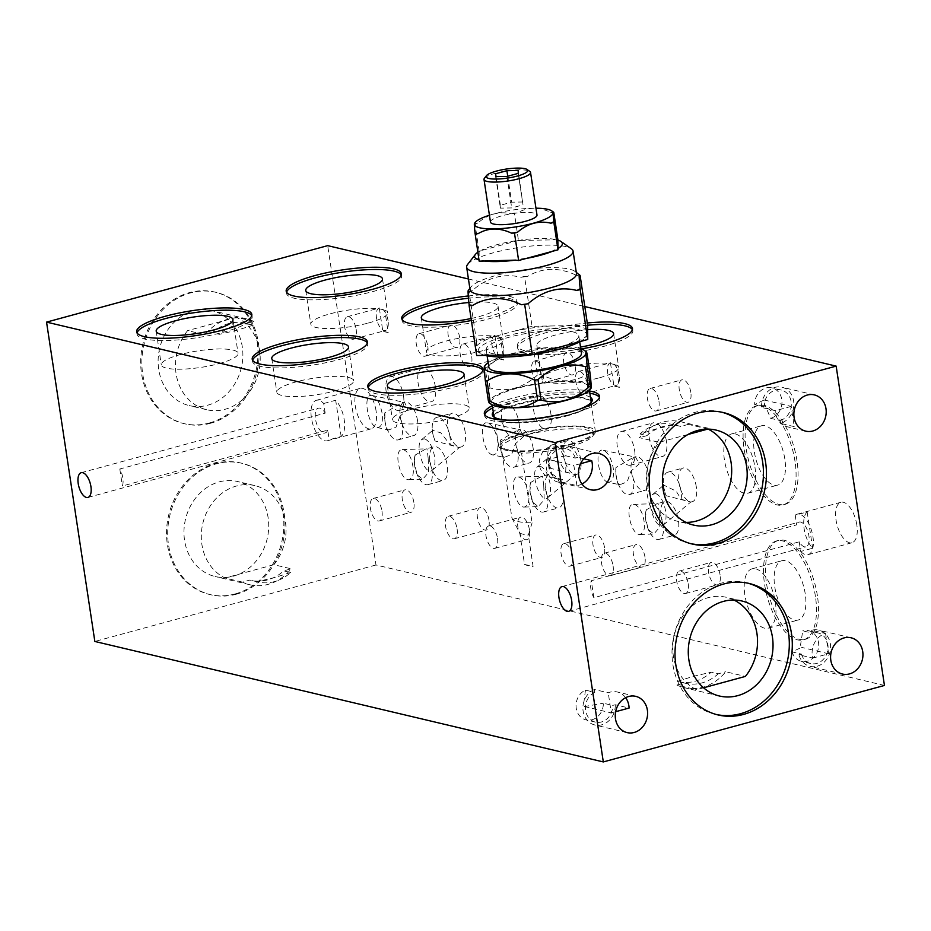 <?xml version="1.0" encoding="UTF-8"?>
<svg xmlns="http://www.w3.org/2000/svg" width="931" height="931" viewBox="0 0 931 931"><rect width="100%" height="100%" fill="white"/><g stroke="black" fill="none" stroke-linecap="round" stroke-linejoin="round"><path stroke-width="0.7" stroke-dasharray="4.66 3.49" d="M494.047 417.1A49.157 10.625 -8.6 0 0 494.605 418.17A49.157 10.625 -8.6 0 0 500.541 420.987A49.157 10.625 -8.6 0 0 566.991 415.319A49.157 10.625 -8.6 0 0 591.01 403.589A49.157 10.625 -8.6 0 0 591.232 402.401M591.208 402.192A49.157 10.625 -8.6 0 0 541.016 399.038A49.157 10.625 -8.6 0 0 494.012 416.89M498.248 405.858A49.157 10.625 171.4 0 1 491.719 401.761A49.157 10.625 171.4 0 1 526.934 386.016A49.157 10.625 171.4 0 1 582.387 382.967A49.157 10.625 171.4 0 1 588.916 387.063A49.157 10.625 171.4 0 1 553.712 402.809A49.157 10.625 171.4 0 1 498.248 405.858M572.577 331.785A46.818 10.113 171.4 0 1 578.791 335.684A46.818 10.113 171.4 0 1 534.01 352.686A46.818 10.113 171.4 0 1 486.203 349.684A46.818 10.113 171.4 0 1 519.742 334.695A46.818 10.113 171.4 0 1 572.577 331.785M485.272 355.386A54.836 11.847 171.4 0 1 480.012 353.28A54.836 11.847 171.4 0 1 511.841 334.59A54.836 11.847 171.4 0 1 579.431 329.923A54.836 11.847 171.4 0 1 585.762 337.278A54.836 11.847 171.4 0 1 580.118 341.572M587.647 325.35L532.055 326.292L524.502 276.367L527.796 276.309C542.761 267.337 559.089 267.057 576.801 275.483L579.838 275.425M532.055 326.292L476.567 341.386L476.672 355.526M476.637 350.812A57.175 12.359 -8.6 0 0 477.44 351.476A57.175 12.359 -8.6 0 0 495.211 355.211M495.071 336.347A57.175 12.359 -8.6 0 0 476.602 346.099M513.726 354.897A57.175 12.359 -8.6 0 0 550.768 349.556M550.593 325.978A57.175 12.359 -8.6 0 0 513.54 331.331M569.248 344.528A57.175 12.359 -8.6 0 0 587.694 334.799A57.175 12.359 -8.6 0 0 587.717 334.776M587.682 330.063A57.175 12.359 -8.6 0 0 569.097 325.664M476.567 341.386L469.015 291.461L472.296 290.565C487.192 277.461 503.496 273.027 521.209 277.263L524.502 276.367M468.2 290.553L469.015 291.461M576.801 275.483A62.994 13.616 171.4 0 1 580.094 276.263M521.209 277.263A62.994 13.616 171.4 0 1 527.796 276.309M469.015 292.299A62.994 13.616 171.4 0 1 472.296 290.565M488.856 367.233A46.818 10.113 171.4 0 1 522.396 352.232A46.818 10.113 171.4 0 1 575.23 349.323A46.818 10.113 171.4 0 1 581.444 353.221M488.17 362.729A51.345 11.091 171.4 0 1 531.717 349.532A51.345 11.091 171.4 0 1 579.094 348.275A51.345 11.091 171.4 0 1 580.769 348.729M491.172 404.322A51.345 11.091 171.4 0 1 520.976 386.83A51.345 11.091 171.4 0 1 584.272 382.455A51.345 11.091 171.4 0 1 590.196 389.356M590.161 374.134L588.45 373.727C574.031 382.839 558.181 383.118 540.899 374.53L537.466 375.03L534.382 354.606L537.804 354.106C552.223 344.982 568.073 344.714 585.355 353.303L587.077 353.71M540.899 374.53L537.804 354.106M537.466 375.03C523.082 388.157 507.267 392.463 490.009 387.936L488.298 388.832L485.214 368.408L486.925 367.512C501.309 354.385 517.124 350.079 534.382 354.606M490.009 387.936L486.925 367.512M484.364 366.465L485.214 368.408M488.298 388.832C489.671 401.703 489.706 405.73 488.391 400.935M588.45 373.727L585.355 353.303M522.966 201.992L511.654 202.178L500.378 205.251L500.401 208.125L511.701 207.927L522.989 204.867L518.206 170.501M518.218 173.375L522.989 204.867M506.941 176.448L511.701 207.927M495.641 176.634L500.401 208.125M496.048 176.634L500.378 205.251M507.732 176.227L511.654 202.178M557.925 239.779L518.474 240.442L514.331 213.013L517.31 212.955C527.644 206.95 538.805 206.752 550.78 212.384L553.514 212.338M518.474 240.442L479.104 251.149L474.961 223.719L477.94 222.905C488.251 214.037 499.388 211.011 511.34 213.816L514.331 213.013M474.438 223.417L474.961 224.476L474.961 223.719M479.104 251.149L479.186 261.192M550.78 212.384A44.362 9.589 171.4 0 1 553.782 213.094M511.34 213.816A44.362 9.589 171.4 0 1 517.31 212.955M474.961 224.476A44.362 9.589 171.4 0 1 477.94 222.905M489.427 215.236A39.696 8.577 171.4 0 1 535.953 208.195M490.462 222.067A23.531 5.086 171.4 0 1 507.314 214.526A23.531 5.086 171.4 0 1 533.859 213.071A23.531 5.086 171.4 0 1 536.989 215.026M520.72 259.947A44.828 9.682 171.4 0 1 516.53 260.552M481.28 261.157A44.828 9.682 171.4 0 1 479.174 260.657M479.116 251.684A44.828 9.682 171.4 0 1 481.199 250.59M516.379 241.013A44.828 9.682 171.4 0 1 520.58 240.407M555.819 239.814A44.828 9.682 171.4 0 1 557.925 240.314M557.995 249.275A44.828 9.682 171.4 0 1 555.9 250.381M554.864 239.372A44.362 9.589 -8.6 0 0 521.395 239.942M515.425 240.803A44.362 9.589 -8.6 0 0 482.025 249.892M479.046 251.463A44.362 9.589 -8.6 0 0 477.824 252.243M467.595 264.462A53.812 11.626 171.4 0 1 510.991 248.845A53.812 11.626 171.4 0 1 565.92 246.634A53.812 11.626 171.4 0 1 571.366 248.763M470.062 289.692A53.812 11.626 171.4 0 1 470.993 286.946A53.812 11.626 171.4 0 1 514.401 271.34A53.812 11.626 171.4 0 1 569.318 269.117A53.812 11.626 171.4 0 1 574.764 271.258A53.812 11.626 171.4 0 1 576.475 273.598M484.423 178.275A23.531 5.086 171.4 0 1 503.403 171.444A23.531 5.086 171.4 0 1 527.423 170.478A23.531 5.086 171.4 0 1 529.797 171.409M817.127 666.235A18.632 16.036 103.3 0 0 830.568 647.918A18.632 16.036 103.3 0 0 818.71 630.112A18.632 16.036 103.3 0 0 811.692 630.252L825.553 633.534A18.632 16.036 103.3 0 0 812.786 658.077L798.926 654.796A18.632 16.036 103.3 0 0 810.11 666.375A18.632 16.036 103.3 0 0 817.127 666.235M780.399 423.349L779.969 420.544L770.612 418.322L763.804 402.076L764.142 399.981L754.669 404.52L764.025 406.731L761.511 407.417L775.383 410.699A18.632 16.036 103.3 0 0 787.242 426.782A18.632 16.036 103.3 0 0 794.259 426.642L780.399 423.349A18.632 16.036 103.3 0 0 793.84 405.032A18.632 16.036 103.3 0 0 781.97 387.226A18.632 16.036 103.3 0 0 761.511 407.417M770.612 418.322A15.722 13.523 103.3 0 0 781.947 402.867A15.722 13.523 103.3 0 0 771.939 387.843A15.722 13.523 103.3 0 0 754.669 404.52M779.969 420.544A15.722 13.523 103.3 0 0 791.315 405.09A15.722 13.523 103.3 0 0 781.307 390.066A15.722 13.523 103.3 0 0 764.025 406.731M286.597 292.241A58.234 12.58 -8.6 0 0 286.539 293.393A58.234 12.58 -8.6 0 0 373.005 291.531A58.234 12.58 -8.6 0 0 401.703 275.983A58.234 12.58 -8.6 0 0 401.296 274.889M368.478 322.987A38.811 8.391 -8.6 0 0 387.599 312.618A38.811 8.391 -8.6 0 0 384.794 310.104L388.192 332.6A38.811 8.391 -8.6 0 0 382.839 331.331L379.441 308.836A38.811 8.391 -8.6 0 0 336.103 312.339A38.811 8.391 -8.6 0 0 310.838 324.221A38.811 8.391 -8.6 0 0 368.478 322.987M583.795 458.797L577.825 457.377A18.632 16.036 103.3 0 0 566.642 445.798A18.632 16.036 103.3 0 0 546.741 460.24A18.632 16.036 103.3 0 0 558.041 482.072A18.632 16.036 103.3 0 0 563.046 482.328L576.917 485.61A18.632 16.036 103.3 0 0 578.931 485.214A18.632 16.036 103.3 0 0 581.991 484.015M547.94 459.227L550.57 468.328L575.218 474.635L565.582 471.889L560.637 463.801L548.243 457.738L547.94 459.227L547.8 456.283A17.468 8.065 -105.2 0 0 550.57 468.328M565.582 471.889A17.468 8.065 -105.2 0 0 565.466 463.719A17.468 8.065 -105.2 0 0 552.211 444.809A17.468 8.065 -105.2 0 0 547.8 456.283M580.758 459.553A17.468 8.065 -105.2 0 0 567.503 440.642A17.468 8.065 -105.2 0 0 564.302 459.623A17.468 8.065 -105.2 0 0 576.673 474.368A17.468 8.065 -105.2 0 0 580.758 459.553M449.906 436.336A17.468 8.065 -105.2 0 0 436.651 417.425A17.468 8.065 -105.2 0 0 432.24 428.9A17.468 8.065 -105.2 0 0 435.01 440.945L459.123 447.532L450.022 444.506A17.468 8.065 -105.2 0 0 449.906 436.336M465.197 432.182A17.468 8.065 -105.2 0 0 451.942 413.271A17.468 8.065 -105.2 0 0 448.742 432.24A17.468 8.065 -105.2 0 0 461.113 446.985A17.468 8.065 -105.2 0 0 465.197 432.182M435.01 440.945L432.578 433.462L432.682 430.343L440.817 432.845L450.022 444.506M290.681 572.507L275.099 577.429L256.84 581.712A44.257 38.078 103.3 0 0 257.771 581.945A44.257 38.078 103.3 0 0 290.681 572.507L283.711 570.854A44.257 38.078 103.3 0 1 250.811 580.292A44.257 38.078 103.3 0 1 249.869 580.06L242.363 582.096A48.819 42 103.3 0 0 249.752 584.726A48.819 42 103.3 0 0 268.14 584.354A48.819 42 103.3 0 0 291.217 568.818L283.711 570.854M236.206 594.234A67.556 58.118 103.3 0 0 284.921 527.819A67.556 58.118 103.3 0 0 241.92 463.277A67.556 58.118 103.3 0 0 169.791 515.611A67.556 58.118 103.3 0 0 210.767 594.746A67.556 58.118 103.3 0 0 236.206 594.234M235.054 593.955A67.556 58.118 103.3 0 0 283.769 527.551A67.556 58.118 103.3 0 0 240.757 462.998A67.556 58.118 103.3 0 0 168.639 515.343A67.556 58.118 103.3 0 0 209.615 594.478A67.556 58.118 103.3 0 0 235.054 593.955M663.5 486.599L666.13 495.711L690.779 502.018L681.143 499.272L676.197 491.184L663.803 485.109L663.5 486.599L663.361 483.666A17.468 8.065 -105.2 0 0 666.13 495.711M681.143 499.272A17.468 8.065 -105.2 0 0 681.027 491.103A17.468 8.065 -105.2 0 0 667.771 472.192A17.468 8.065 -105.2 0 0 663.361 483.666M696.318 486.936A17.468 8.065 -105.2 0 0 683.063 468.025A17.468 8.065 -105.2 0 0 679.874 487.006A17.468 8.065 -105.2 0 0 692.233 501.739A17.468 8.065 -105.2 0 0 696.318 486.936M500.413 440.165L500.191 445.006A17.468 8.065 -105.2 0 0 504.148 459.588A17.468 8.065 -105.2 0 0 513.772 467.246A17.468 8.065 -105.2 0 0 517.857 452.443A17.468 8.065 -105.2 0 0 515.413 443.715L523.629 436.569L520.126 429.808L517.904 429.901L500.413 440.165A17.468 8.065 -105.2 0 0 500.191 445.006M492.662 454.898C483.166 453.618 477.917 420.032 487.658 422.86L487.739 422.883C492.441 424.932 495.746 430.855 497.666 440.666C498.679 450.173 497.014 454.922 492.662 454.898L504.195 457.365L511.585 454.503L515.413 443.715M504.195 457.365L502.1 455.678L500.25 446.333M533.149 448.276A17.468 8.065 -105.2 0 0 519.894 429.366A17.468 8.065 -105.2 0 0 516.693 448.346A17.468 8.065 -105.2 0 0 529.064 463.079A17.468 8.065 -105.2 0 0 533.149 448.276M402.297 425.06A17.468 8.065 -105.2 0 0 399.853 416.343L408.081 409.163L404.566 402.425L402.343 402.529L384.852 412.782A17.468 8.065 -105.2 0 0 384.631 417.623A17.468 8.065 -105.2 0 0 388.588 432.205A17.468 8.065 -105.2 0 0 398.212 439.863A17.468 8.065 -105.2 0 0 402.297 425.06M417.588 420.893A17.468 8.065 -105.2 0 0 404.333 401.983A17.468 8.065 -105.2 0 0 401.133 420.963A17.468 8.065 -105.2 0 0 413.504 435.708A17.468 8.065 -105.2 0 0 417.588 420.893M399.853 416.343L396.071 427.073L388.646 429.982L386.54 428.307L384.969 422.185L384.852 412.782M253.267 325.128L246.296 323.476A44.257 38.078 103.3 0 0 245.365 323.243A44.257 38.078 103.3 0 0 212.466 332.681L219.425 334.334L237.684 330.051L253.267 325.128A44.257 38.078 103.3 0 0 252.336 324.896A44.257 38.078 103.3 0 0 219.425 334.334M246.296 323.476L253.814 321.439A48.819 42 103.3 0 0 246.412 318.809A48.819 42 103.3 0 0 204.948 334.718L212.466 332.681M253.814 321.439L236.474 317.331A48.819 42 -76.7 0 1 259.784 365.86A48.819 42 -76.7 0 1 224.953 409.326A48.819 42 -76.7 0 1 206.577 409.698A48.819 42 -76.7 0 1 187.62 330.621L204.948 334.718M207.625 405.218A48.819 42 103.3 0 0 242.828 357.236A48.819 42 103.3 0 0 211.744 310.593A48.819 42 103.3 0 0 159.632 348.415A48.819 42 103.3 0 0 189.237 405.59A48.819 42 103.3 0 0 207.625 405.218M210.359 423.314A67.556 58.118 103.3 0 0 259.074 356.899A67.556 58.118 103.3 0 0 216.073 292.357A67.556 58.118 103.3 0 0 143.944 344.691A67.556 58.118 103.3 0 0 184.92 423.826A67.556 58.118 103.3 0 0 210.359 423.314M209.196 423.035A67.556 58.118 103.3 0 0 257.922 356.631A67.556 58.118 103.3 0 0 214.91 292.09A67.556 58.118 103.3 0 0 142.792 344.423A67.556 58.118 103.3 0 0 183.768 423.558A67.556 58.118 103.3 0 0 209.196 423.035M492.313 405.66A58.234 12.58 171.4 0 1 589.509 390.962M484.737 414.784A58.234 12.58 -8.6 0 0 484.679 415.936A58.234 12.58 -8.6 0 0 571.145 414.074A58.234 12.58 -8.6 0 0 599.843 398.526A58.234 12.58 -8.6 0 0 599.436 397.432M589.847 393.208A58.234 12.58 -8.6 0 0 492.65 407.906M506.906 420.125A50.53 10.916 -8.6 0 0 567.328 413.166A50.53 10.916 -8.6 0 0 579.838 409.093M590.475 397.374A50.53 10.916 -8.6 0 0 540.62 396.431A50.53 10.916 -8.6 0 0 493.279 412.072M795.016 461.462A51.252 23.659 -105.2 0 0 756.147 405.986A51.252 23.659 -105.2 0 0 746.755 461.66A51.252 23.659 -105.2 0 0 783.041 504.893A51.252 23.659 -105.2 0 0 795.016 461.462M797.006 460.926A51.252 23.659 -105.2 0 0 758.137 405.45A51.252 23.659 -105.2 0 0 748.757 461.113A51.252 23.659 -105.2 0 0 785.042 504.358A51.252 23.659 -105.2 0 0 797.006 460.926M615.973 467.548L615.752 472.378A17.468 8.065 -105.2 0 0 619.709 486.96A17.468 8.065 -105.2 0 0 629.333 494.629A17.468 8.065 -105.2 0 0 633.417 479.814A17.468 8.065 -105.2 0 0 630.974 471.098L639.19 463.952L635.687 457.191L633.464 457.284L615.973 467.548A17.468 8.065 -105.2 0 0 615.752 472.378M608.222 482.281C598.726 481.001 593.478 447.415 603.218 450.243L603.3 450.255C608.001 452.303 611.306 458.238 613.226 468.037C614.239 477.556 612.575 482.305 608.222 482.281L619.755 484.748L627.157 481.874L630.974 471.098M619.755 484.748L617.66 483.061L615.81 473.716M648.709 475.66A17.468 8.065 -105.2 0 0 635.454 456.749A17.468 8.065 -105.2 0 0 632.254 475.718A17.468 8.065 -105.2 0 0 644.624 490.462A17.468 8.065 -105.2 0 0 648.709 475.66M721.874 412.224A67.556 58.118 103.3 0 0 720.373 411.851A67.556 58.118 103.3 0 0 648.255 464.185A67.556 58.118 103.3 0 0 689.231 543.32A67.556 58.118 103.3 0 0 690.732 543.657M708.107 429.11A48.819 42 103.3 0 0 707.967 429.04L688.323 424.385A48.819 42 103.3 0 0 680.922 421.766A48.819 42 103.3 0 0 639.457 437.675L659.101 442.33A48.819 42 103.3 0 0 678.059 521.418A48.819 42 103.3 0 0 686.007 522.384M815.428 596.399A51.252 23.659 -105.2 0 0 776.547 540.923A51.252 23.659 -105.2 0 0 767.167 596.585A51.252 23.659 -105.2 0 0 803.453 639.83A51.252 23.659 -105.2 0 0 815.428 596.399M817.418 595.863A51.252 23.659 -105.2 0 0 778.537 540.387A51.252 23.659 -105.2 0 0 769.157 596.049A51.252 23.659 -105.2 0 0 805.443 639.283A51.252 23.659 -105.2 0 0 817.418 595.863M747.721 583.143A67.556 58.118 103.3 0 0 746.231 582.759A67.556 58.118 103.3 0 0 674.102 635.105A67.556 58.118 103.3 0 0 715.078 714.24A67.556 58.118 103.3 0 0 716.579 714.566M733.954 600.03A48.819 42 103.3 0 0 726.424 597.33A48.819 42 103.3 0 0 675.534 630.764A48.819 42 103.3 0 0 696.516 689.708L676.872 685.053A48.819 42 103.3 0 0 684.262 687.672A48.819 42 103.3 0 0 702.649 687.299A48.819 42 103.3 0 0 725.726 671.763L745.382 676.418M799.229 541.83L800.695 551.478L812.647 548.219A20.971 9.682 74.8 0 1 804.128 528.715A20.971 9.682 74.8 0 1 807.165 511.957L795.202 515.215L796.668 524.851L591.29 580.711A12.813 5.912 -105.2 0 0 593.862 597.69L799.229 541.83A12.813 5.912 -105.2 0 0 805.932 546.8A12.813 5.912 -105.2 0 0 808.923 535.942A12.813 5.912 -105.2 0 0 799.205 522.07A12.813 5.912 -105.2 0 0 796.668 524.851M800.695 551.478A20.971 9.682 -105.2 0 0 808.073 554.667A20.971 9.682 -105.2 0 0 812.972 536.896A20.971 9.682 -105.2 0 0 797.064 514.203A20.971 9.682 -105.2 0 0 795.202 515.215M856.834 524.968A20.971 9.682 -105.2 0 0 840.937 502.275A20.971 9.682 -105.2 0 0 837.097 525.049A20.971 9.682 -105.2 0 0 851.935 542.738A20.971 9.682 -105.2 0 0 856.834 524.968M368.187 387.668A58.234 12.58 -8.6 0 0 368.117 388.832A58.234 12.58 -8.6 0 0 454.596 386.97A58.234 12.58 -8.6 0 0 483.282 371.411A58.234 12.58 -8.6 0 0 482.875 370.329M646.289 509.839A17.468 8.065 -105.2 0 0 645.474 517.159A17.468 8.065 -105.2 0 0 649.442 531.741A17.468 8.065 -105.2 0 0 659.055 539.398A17.468 8.065 -105.2 0 0 663.14 524.584A17.468 8.065 -105.2 0 0 659.288 512.923L659.765 527.179L653.806 534.022L648.325 529.634L645.509 518.055L646.289 509.839L656.786 503.799L665.176 501.518A17.468 8.065 -105.2 0 0 661.976 520.499A17.468 8.065 -105.2 0 0 674.347 535.232A17.468 8.065 -105.2 0 0 678.431 520.429A17.468 8.065 -105.2 0 0 665.176 501.518M659.288 512.923L658.136 503.59L656.786 503.799M137.055 332.914A58.234 12.58 -8.6 0 0 136.997 334.066A58.234 12.58 -8.6 0 0 223.463 332.204A58.234 12.58 -8.6 0 0 252.161 316.656A58.234 12.58 -8.6 0 0 251.754 315.562M415.168 455.073A17.468 8.065 -105.2 0 0 414.353 462.393A17.468 8.065 -105.2 0 0 418.31 476.975A17.468 8.065 -105.2 0 0 427.934 484.632A17.468 8.065 -105.2 0 0 432.019 469.829A17.468 8.065 -105.2 0 0 428.167 458.157L428.644 472.413L422.686 479.256L417.204 474.88L414.388 463.301L415.168 455.073L425.665 449.045L434.055 446.752A17.468 8.065 -105.2 0 0 430.855 465.733A17.468 8.065 -105.2 0 0 443.226 480.477A17.468 8.065 -105.2 0 0 447.311 465.675A17.468 8.065 -105.2 0 0 434.055 446.752M428.167 458.157L427.015 448.835L425.665 449.045M252.627 360.285A58.234 12.58 -8.6 0 0 252.557 361.449A58.234 12.58 -8.6 0 0 339.024 359.587A58.234 12.58 -8.6 0 0 367.722 344.028A58.234 12.58 -8.6 0 0 367.314 342.945M530.728 482.456A17.468 8.065 -105.2 0 0 529.914 489.776A17.468 8.065 -105.2 0 0 533.87 504.358A17.468 8.065 -105.2 0 0 543.495 512.015A17.468 8.065 -105.2 0 0 547.579 497.212A17.468 8.065 -105.2 0 0 543.727 485.54L544.204 499.796L538.246 506.639L532.765 502.263L529.948 490.684L530.728 482.456L541.225 476.428L549.616 474.135A17.468 8.065 -105.2 0 0 546.416 493.116A17.468 8.065 -105.2 0 0 558.786 507.861A17.468 8.065 -105.2 0 0 562.871 493.046A17.468 8.065 -105.2 0 0 549.616 474.135M543.727 485.54L542.575 476.207L541.225 476.428M325.175 413.143L323.72 403.495A20.971 9.682 -105.2 0 0 316.331 400.307A20.971 9.682 -105.2 0 0 312.49 423.07A20.971 9.682 -105.2 0 0 327.34 440.77A20.971 9.682 -105.2 0 0 329.202 439.758L327.747 430.122L122.368 485.982A12.813 5.912 -105.2 0 0 122.822 477.894A12.813 5.912 -105.2 0 0 119.808 469.003L325.175 413.143A12.813 5.912 -105.2 0 0 318.472 408.174A12.813 5.912 -105.2 0 0 316.121 422.092A12.813 5.912 -105.2 0 0 325.198 432.903A12.813 5.912 -105.2 0 0 327.747 430.122M323.72 403.495L335.684 400.249A20.971 9.682 74.8 0 1 344.202 419.741A20.971 9.682 74.8 0 1 341.165 436.511L329.202 439.758M376.101 411.071A20.971 9.682 -105.2 0 0 360.192 388.378A20.971 9.682 -105.2 0 0 356.364 411.141A20.971 9.682 -105.2 0 0 371.201 428.83A20.971 9.682 -105.2 0 0 376.101 411.071M581.34 348.916A58.234 12.58 171.4 0 1 517.322 345.913A58.234 12.58 171.4 0 1 587.286 322.987M587.624 325.245A58.234 12.58 -8.6 0 0 517.659 348.159A58.234 12.58 -8.6 0 0 604.126 346.297A58.234 12.58 -8.6 0 0 632.824 330.738A58.234 12.58 -8.6 0 0 632.417 329.655M587.67 329.632A38.811 8.391 -8.6 0 0 536.861 345.25A38.811 8.391 -8.6 0 0 580.513 347.088M599.599 377.742A38.811 8.391 -8.6 0 0 618.719 367.373A38.811 8.391 -8.6 0 0 615.915 364.871L619.324 387.354A38.811 8.391 -8.6 0 0 613.96 386.086L610.561 363.602A38.811 8.391 -8.6 0 0 567.223 367.105A38.811 8.391 -8.6 0 0 541.958 378.987A38.811 8.391 -8.6 0 0 599.599 377.742M468.281 295.965A58.234 12.58 171.4 0 1 516.926 301.109A58.234 12.58 171.4 0 1 488.228 316.668A58.234 12.58 171.4 0 1 471.377 320.52M402.157 319.612A58.234 12.58 -8.6 0 0 402.099 320.776A58.234 12.58 -8.6 0 0 488.566 318.914A58.234 12.58 -8.6 0 0 517.264 303.355A58.234 12.58 -8.6 0 0 468.479 298.234M471.074 318.518A38.811 8.391 -8.6 0 0 478.93 316.633A38.811 8.391 -8.6 0 0 498.062 306.264A38.811 8.391 -8.6 0 0 468.887 302.505M484.039 350.359A38.811 8.391 -8.6 0 0 503.159 340.001A38.811 8.391 -8.6 0 0 500.354 337.488L503.752 359.971A38.811 8.391 -8.6 0 0 498.399 358.703L495.001 336.219A38.811 8.391 -8.6 0 0 451.663 339.722A38.811 8.391 -8.6 0 0 426.398 351.604A38.811 8.391 -8.6 0 0 484.039 350.359M625.644 697.68A18.632 16.036 103.3 0 0 617.241 691.966A18.632 16.036 103.3 0 0 608.246 692.792L594.374 689.51L594.804 692.338L585.448 690.127A15.722 13.523 103.3 0 0 576.056 706.035A15.722 13.523 103.3 0 0 586.088 719.896A15.722 13.523 103.3 0 0 603.358 703.219L612.726 705.442L615.24 704.755L629.1 708.037M585.448 690.127L583.784 703.184L584.493 706.548L603.358 703.219M594.804 692.338A15.722 13.523 103.3 0 0 585.424 708.247A15.722 13.523 103.3 0 0 595.444 722.119A15.722 13.523 103.3 0 0 612.726 705.442M457.086 528.889A11.649 5.377 74.8 0 1 454.363 538.758A11.649 5.377 74.8 0 1 446.112 528.924A11.649 5.377 74.8 0 1 448.253 516.274A11.649 5.377 74.8 0 1 457.086 528.889M488.984 520.208A11.649 5.377 -105.2 0 0 480.152 507.604A11.649 5.377 -105.2 0 0 478.022 520.254A11.649 5.377 -105.2 0 0 486.261 530.076A11.649 5.377 -105.2 0 0 488.984 520.208M688.207 583.644A11.649 5.377 74.8 0 1 685.484 593.524A11.649 5.377 74.8 0 1 677.233 583.69A11.649 5.377 74.8 0 1 679.374 571.04A11.649 5.377 74.8 0 1 688.207 583.644M720.105 574.974A11.649 5.377 -105.2 0 0 711.272 562.359A11.649 5.377 -105.2 0 0 709.143 575.009A11.649 5.377 -105.2 0 0 717.382 584.843A11.649 5.377 -105.2 0 0 720.105 574.974M613.087 565.85A11.649 5.377 74.8 0 1 610.375 575.719A11.649 5.377 74.8 0 1 602.124 565.897A11.649 5.377 74.8 0 1 604.254 553.247A11.649 5.377 74.8 0 1 613.087 565.85M644.997 557.169A11.649 5.377 -105.2 0 0 636.152 544.565A11.649 5.377 -105.2 0 0 634.023 557.215A11.649 5.377 -105.2 0 0 642.274 567.049A11.649 5.377 -105.2 0 0 644.997 557.169M427.806 346.32A11.649 5.377 74.8 0 1 425.083 356.189A11.649 5.377 74.8 0 1 416.832 346.355A11.649 5.377 74.8 0 1 418.962 333.705A11.649 5.377 74.8 0 1 427.806 346.32M459.705 337.639A11.649 5.377 -105.2 0 0 450.872 325.035A11.649 5.377 -105.2 0 0 448.73 337.685A11.649 5.377 -105.2 0 0 456.981 347.507A11.649 5.377 -105.2 0 0 459.705 337.639M658.927 401.075A11.649 5.377 74.8 0 1 656.204 410.943A11.649 5.377 74.8 0 1 647.953 401.121A11.649 5.377 74.8 0 1 650.094 388.471A11.649 5.377 74.8 0 1 658.927 401.075M690.825 392.405A11.649 5.377 -105.2 0 0 681.992 379.79A11.649 5.377 -105.2 0 0 679.863 392.44A11.649 5.377 -105.2 0 0 688.102 402.273A11.649 5.377 -105.2 0 0 690.825 392.405M543.367 373.692A11.649 5.377 74.8 0 1 540.643 383.572A11.649 5.377 74.8 0 1 532.392 373.738A11.649 5.377 74.8 0 1 534.522 361.088A11.649 5.377 74.8 0 1 543.367 373.692M575.265 365.022A11.649 5.377 -105.2 0 0 566.432 352.407A11.649 5.377 -105.2 0 0 564.291 365.057A11.649 5.377 -105.2 0 0 572.542 374.89A11.649 5.377 -105.2 0 0 575.265 365.022M403.507 395.64A17.468 8.065 74.8 0 1 399.422 410.443A17.468 8.065 74.8 0 1 387.052 395.698A17.468 8.065 74.8 0 1 390.252 376.718A17.468 8.065 74.8 0 1 403.507 395.64M435.405 386.959A17.468 8.065 -105.2 0 0 422.15 368.048A17.468 8.065 -105.2 0 0 418.95 387.017A17.468 8.065 -105.2 0 0 431.321 401.761A17.468 8.065 -105.2 0 0 435.405 386.959M540.189 466.198C544.891 468.246 548.208 474.17 550.128 483.98C551.001 490.672 550.256 495.187 547.894 497.538C540.608 504.59 529.541 472.448 537.338 466.873L540.189 466.198M424.629 438.827C429.331 440.863 432.647 446.799 434.568 456.597C435.44 463.289 434.696 467.804 432.333 470.155C425.048 477.207 413.981 445.065 421.778 439.49L424.629 438.827M655.75 493.581C660.451 495.629 663.768 501.553 665.688 511.363C666.561 518.043 665.816 522.559 663.454 524.909C656.169 531.973 645.102 499.819 652.899 494.256L655.75 493.581M372.179 395.5C376.88 397.549 380.185 403.472 382.106 413.283C383.118 422.79 381.454 427.538 377.102 427.515C367.605 426.235 362.357 392.649 372.097 395.477L372.179 395.5M754.936 467.187A30.746 14.198 74.8 0 1 747.756 493.255A30.746 14.198 74.8 0 1 725.982 467.304A30.746 14.198 74.8 0 1 731.615 433.904A30.746 14.198 74.8 0 1 754.936 467.187M784.845 459.053A30.746 14.198 -105.2 0 0 761.523 425.77A30.746 14.198 -105.2 0 0 755.891 459.169A30.746 14.198 -105.2 0 0 777.664 485.121A30.746 14.198 -105.2 0 0 784.845 459.053M775.348 602.124A30.746 14.198 74.8 0 1 768.156 628.181A30.746 14.198 74.8 0 1 746.394 602.241A30.746 14.198 74.8 0 1 752.027 568.841A30.746 14.198 74.8 0 1 775.348 602.124M805.257 593.99A30.746 14.198 -105.2 0 0 781.924 560.706A30.746 14.198 -105.2 0 0 776.303 594.106A30.746 14.198 -105.2 0 0 798.065 620.046A30.746 14.198 -105.2 0 0 805.257 593.99M450.057 418.415A38.811 8.391 -8.6 0 0 469.177 408.046A38.811 8.391 -8.6 0 0 429.552 405.567A38.811 8.391 -8.6 0 0 392.428 419.66A38.811 8.391 -8.6 0 0 450.057 418.415M634.442 504.462C637.304 505.324 639.853 508.326 642.076 513.458C645.87 525.224 645.16 532.218 639.946 534.452C630.927 535.465 624.131 503.915 633.464 504.358L634.442 504.462M218.936 363.66A38.811 8.391 -8.6 0 0 238.057 353.291A38.811 8.391 -8.6 0 0 198.419 350.801A38.811 8.391 -8.6 0 0 161.296 364.894A38.811 8.391 -8.6 0 0 218.936 363.66M403.321 449.696C406.184 450.569 408.721 453.56 410.955 458.692C414.749 470.458 414.039 477.463 408.825 479.698C399.806 480.71 393.01 449.149 402.343 449.592L403.321 449.696M334.497 391.032A38.811 8.391 -8.6 0 0 353.617 380.674A38.811 8.391 -8.6 0 0 313.991 378.184A38.811 8.391 -8.6 0 0 276.868 392.277A38.811 8.391 -8.6 0 0 334.497 391.032M518.881 477.079C521.744 477.94 524.293 480.943 526.515 486.075C530.309 497.841 529.599 504.835 524.386 507.069C515.367 508.082 508.57 476.532 517.904 476.975L518.881 477.079M634.628 450.395A17.468 8.065 74.8 0 1 630.543 465.197A17.468 8.065 74.8 0 1 618.172 450.464A17.468 8.065 74.8 0 1 621.373 431.484A17.468 8.065 74.8 0 1 634.628 450.395M666.526 441.713A17.468 8.065 -105.2 0 0 653.271 422.802A17.468 8.065 -105.2 0 0 650.082 441.783A17.468 8.065 -105.2 0 0 662.453 456.527A17.468 8.065 -105.2 0 0 666.526 441.713M519.067 423.011A17.468 8.065 74.8 0 1 514.983 437.826A17.468 8.065 74.8 0 1 502.612 423.081A17.468 8.065 74.8 0 1 505.812 404.101A17.468 8.065 74.8 0 1 519.067 423.011M550.966 414.342A17.468 8.065 -105.2 0 0 537.711 395.431A17.468 8.065 -105.2 0 0 534.51 414.4A17.468 8.065 -105.2 0 0 546.881 429.144A17.468 8.065 -105.2 0 0 550.966 414.342M587.275 384.096A11.649 5.377 74.8 0 1 584.552 393.976A11.649 5.377 74.8 0 1 576.312 384.142A11.649 5.377 74.8 0 1 578.442 371.492A11.649 5.377 74.8 0 1 587.275 384.096M619.173 375.426A11.649 5.377 -105.2 0 0 610.34 362.811A11.649 5.377 -105.2 0 0 608.211 375.472A11.649 5.377 -105.2 0 0 616.462 385.294A11.649 5.377 -105.2 0 0 619.173 375.426M356.154 329.341A11.649 5.377 74.8 0 1 353.431 339.21A11.649 5.377 74.8 0 1 345.18 329.388A11.649 5.377 74.8 0 1 347.321 316.726A11.649 5.377 74.8 0 1 356.154 329.341M388.052 320.66A11.649 5.377 -105.2 0 0 379.22 308.056A11.649 5.377 -105.2 0 0 377.09 320.706A11.649 5.377 -105.2 0 0 385.329 330.528A11.649 5.377 -105.2 0 0 388.052 320.66M471.714 356.724A11.649 5.377 74.8 0 1 468.991 366.593A11.649 5.377 74.8 0 1 460.752 356.759A11.649 5.377 74.8 0 1 462.882 344.109A11.649 5.377 74.8 0 1 471.714 356.724M503.613 348.043A11.649 5.377 -105.2 0 0 494.78 335.439A11.649 5.377 -105.2 0 0 492.65 348.089A11.649 5.377 -105.2 0 0 500.89 357.911A11.649 5.377 -105.2 0 0 503.613 348.043M572.646 556.273A11.649 5.377 74.8 0 1 569.923 566.141A11.649 5.377 74.8 0 1 561.672 556.307A11.649 5.377 74.8 0 1 563.814 543.657A11.649 5.377 74.8 0 1 572.646 556.273M604.545 547.591A11.649 5.377 -105.2 0 0 595.712 534.988A11.649 5.377 -105.2 0 0 593.582 547.637A11.649 5.377 -105.2 0 0 601.822 557.46A11.649 5.377 -105.2 0 0 604.545 547.591M381.966 511.096A11.649 5.377 74.8 0 1 379.243 520.964A11.649 5.377 74.8 0 1 371.004 511.131A11.649 5.377 74.8 0 1 373.133 498.481A11.649 5.377 74.8 0 1 381.966 511.096M413.876 502.414A11.649 5.377 -105.2 0 0 405.032 489.799A11.649 5.377 -105.2 0 0 402.902 502.461A11.649 5.377 -105.2 0 0 411.153 512.283A11.649 5.377 -105.2 0 0 413.876 502.414M497.526 538.467A11.649 5.377 74.8 0 1 494.803 548.336A11.649 5.377 74.8 0 1 486.564 538.514A11.649 5.377 74.8 0 1 488.694 525.864A11.649 5.377 74.8 0 1 497.526 538.467M529.436 529.797A11.649 5.377 -105.2 0 0 520.592 517.182A11.649 5.377 -105.2 0 0 518.462 529.832A11.649 5.377 -105.2 0 0 526.713 539.666A11.649 5.377 -105.2 0 0 529.436 529.797M798.926 654.796L801.44 654.109L792.072 651.898L801.544 647.359L800.544 644.962L802.755 630.846L812.111 633.068L811.692 630.252M792.072 651.898A15.722 13.523 103.3 0 0 801.416 661.324A15.722 13.523 103.3 0 0 818.209 649.14A15.722 13.523 103.3 0 0 808.667 630.729A15.722 13.523 103.3 0 0 802.755 630.846M801.44 654.109A15.722 13.523 103.3 0 0 810.785 663.547A15.722 13.523 103.3 0 0 827.578 651.363A15.722 13.523 103.3 0 0 818.035 632.94A15.722 13.523 103.3 0 0 812.111 633.068M577.825 457.377L575.311 458.064L565.943 455.841A15.722 13.523 103.3 0 0 556.598 446.415A15.722 13.523 103.3 0 0 539.817 458.599A15.722 13.523 103.3 0 0 549.348 477.009A15.722 13.523 103.3 0 0 553.247 477.266L562.615 479.488L563.046 482.328M575.311 458.064A15.722 13.523 103.3 0 0 565.967 448.626A15.722 13.523 103.3 0 0 549.174 460.81A15.722 13.523 103.3 0 0 558.716 479.232A15.722 13.523 103.3 0 0 562.615 479.488M565.943 455.841L547.079 459.158L547.381 462.416L553.247 477.266M242.363 582.096L225.034 578A48.819 42 -76.7 0 1 204.04 519.044A48.819 42 -76.7 0 1 254.931 485.621A48.819 42 -76.7 0 1 273.889 564.71L291.217 568.818M233.472 576.138A48.819 42 103.3 0 0 268.675 528.145A48.819 42 103.3 0 0 237.591 481.513A48.819 42 103.3 0 0 185.478 519.335A48.819 42 103.3 0 0 215.084 576.51A48.819 42 103.3 0 0 233.472 576.138M256.84 581.712L249.869 580.06M688.323 424.385L680.805 426.433L673.835 424.78L655.587 429.063L640.004 433.986L646.975 435.627L639.457 437.675M673.835 424.78A44.257 38.078 103.3 0 0 672.904 424.536A44.257 38.078 103.3 0 0 640.004 433.986M680.805 426.433A44.257 38.078 103.3 0 0 679.874 426.189A44.257 38.078 103.3 0 0 646.975 435.627M676.872 685.053L684.39 683.005L677.419 681.364A44.257 38.078 103.3 0 0 678.35 681.597A44.257 38.078 103.3 0 0 711.249 672.159L718.22 673.811L725.726 671.763M677.419 681.364L693.001 676.441L711.249 672.159M684.39 683.005A44.257 38.078 103.3 0 0 685.321 683.249A44.257 38.078 103.3 0 0 718.22 673.811M594.374 689.51A18.632 16.036 103.3 0 0 582.887 708.305A18.632 16.036 103.3 0 0 594.781 724.946A18.632 16.036 103.3 0 0 601.798 724.807A18.632 16.036 103.3 0 0 615.24 704.755M503.752 359.971L498.399 358.703M619.324 387.354L613.96 386.086M388.192 332.6L382.839 331.331M884.45 685.46L375.984 564.989L327.689 245.644M468.444 278.997L584.808 306.567M375.984 564.989L94.846 641.459M236.474 317.331L187.62 330.621M273.889 564.71L225.034 578M119.808 469.003L122.368 485.982M576.917 485.61L573.868 465.512L547.079 459.158M593.862 597.69L591.29 580.711M584.493 706.548L611.283 712.89L608.246 692.792M825.553 633.534L828.613 653.783L812.786 658.077M580.572 463.685L573.868 465.512M764.142 399.981L791.199 406.405L794.259 426.642M791.199 406.405L775.383 410.699M688.044 434.463L659.101 442.33M703.557 687.788L696.516 689.708M807.165 511.957L812.647 548.219M828.613 653.783L801.544 647.359M610.561 363.602L615.915 364.871M379.441 308.836L384.794 310.104M495.001 336.219L500.354 337.488M341.165 436.511L335.684 400.249M615.635 711.703L611.283 712.89M566.967 415.901A48.924 10.567 -8.6 0 0 591.069 402.844A48.924 10.567 -8.6 0 0 541.12 399.702A48.924 10.567 -8.6 0 0 494.326 417.472A48.924 10.567 -8.6 0 0 500.831 421.545A48.924 10.567 -8.6 0 0 566.967 415.901M571.285 444.459A48.924 10.567 -8.6 0 0 595.386 431.402A48.924 10.567 -8.6 0 0 545.438 428.26A48.924 10.567 -8.6 0 0 498.655 446.03A48.924 10.567 -8.6 0 0 571.285 444.459M570.133 444.192A46.585 10.066 -8.6 0 0 593.082 431.751A46.585 10.066 -8.6 0 0 545.519 428.76A46.585 10.066 -8.6 0 0 500.948 445.681A46.585 10.066 -8.6 0 0 570.133 444.192M570.47 446.438A46.585 10.066 -8.6 0 0 593.431 433.997A46.585 10.066 -8.6 0 0 545.857 431.006A46.585 10.066 -8.6 0 0 501.297 447.927A46.585 10.066 -8.6 0 0 501.39 448.335L511.934 518.055A46.585 10.066 -8.6 0 0 512.003 518.23A46.585 10.066 -8.6 0 0 532.09 522.826L521.546 453.118A46.585 10.066 -8.6 0 0 570.47 446.438M521.546 453.118L501.39 448.335M511.934 518.055L519.801 533.056L524.537 564.407L533.091 566.432L528.354 535.081L532.09 522.826M519.801 533.056A42.803 9.252 -8.6 0 0 528.354 535.081M524.537 564.407A42.803 9.252 -8.6 0 0 533.091 566.432M491.719 401.761L492.196 404.938M588.916 387.063L589.404 390.229M486.203 349.684L487.122 355.793M578.791 335.684L579.71 341.782M470.993 286.946L469.864 288.412M574.764 271.258L576.277 272.317M585.762 337.278L587.694 334.799M480.012 353.28L477.44 351.476M851.062 637.782L818.71 630.112M842.474 674.044L810.11 666.375M781.307 390.066L771.939 387.843M286.189 291.147L286.539 293.393M401.354 273.726L401.703 275.983M305.74 290.495L310.838 324.221M382.49 278.881L387.599 312.618M598.994 453.467L566.642 445.798M590.405 489.729L558.041 482.072M574.683 474.903L576.673 474.368M552.211 444.809L567.503 440.642M459.123 447.52L461.113 446.985M436.651 417.425L451.942 413.271M432.38 431.844L432.24 428.9M241.92 463.277L240.757 462.998M210.767 594.746L209.615 594.478M690.243 502.286L692.233 501.739M667.771 472.192L683.063 468.025M502.1 455.678L504.148 459.588M513.772 467.246L529.064 463.079M517.904 429.913L519.894 429.366M398.212 439.863L413.504 435.708M402.343 402.529L404.333 401.983M386.54 428.307L388.588 432.205M384.689 418.95L384.631 417.623M252.336 324.896L245.365 323.243M246.412 318.809L211.744 310.593M206.577 409.698L189.237 405.59M216.073 292.357L214.91 292.09M184.92 423.826L183.768 423.558M484.329 413.69L484.679 415.936M599.506 396.269L599.843 398.526M591.01 403.589L592.023 401.121M494.605 418.17L492.906 416.11M783.041 504.893L785.042 504.358M756.147 405.986L758.137 405.45M617.66 483.061L619.709 486.96M629.333 494.629L644.624 490.462M633.464 457.284L635.454 456.749M723.387 412.561L720.373 411.851M692.233 544.03L689.231 543.32M716.055 430.087L680.922 421.766M693.548 525.084L678.059 521.418M803.453 639.83L805.443 639.283M776.547 540.923L778.537 540.387M749.234 583.481L746.231 582.759M718.08 714.95L715.078 714.24M741.902 600.995L726.424 597.33M719.395 696.004L684.262 687.672M808.073 554.667L851.935 542.738M797.064 514.203L840.937 502.275M367.78 386.586L368.117 388.832M482.945 369.165L483.282 371.411M648.337 529.634L649.442 531.741M645.509 518.055L645.474 517.159M659.055 539.398L674.347 535.232M136.659 331.82L136.997 334.066M251.824 314.399L252.161 316.656M417.216 474.868L418.31 476.975M414.388 463.301L414.353 462.393M427.934 484.632L443.226 480.477M252.22 359.203L252.557 361.449M367.384 341.782L367.722 344.028M532.776 502.251L533.87 504.358M529.948 490.684L529.914 489.776M543.495 512.015L558.786 507.861M327.34 440.77L371.201 428.83M316.331 400.307L360.192 388.378M517.322 345.913L517.659 348.159M632.486 328.492L632.824 330.738M536.861 345.25L541.958 378.987M613.622 333.647L618.719 367.373M401.75 318.53L402.099 320.776M516.926 301.109L517.264 303.355M421.301 317.867L426.398 351.604M498.062 306.264L503.159 340.001M595.444 722.119L586.088 719.896M454.363 538.758L486.261 530.076M448.253 516.274L480.152 507.604M685.484 593.524L717.382 584.843M679.374 571.04L711.272 562.359M610.375 575.719L642.274 567.049M604.254 553.247L636.152 544.565M425.083 356.189L456.981 347.507M418.962 333.705L450.872 325.035M656.204 410.943L688.102 402.273M650.094 388.471L681.992 379.79M540.643 383.572L572.542 374.89M534.522 361.088L566.432 352.407M399.422 410.443L431.321 401.761M390.252 376.718L422.15 368.048M547.894 497.538L575.218 474.635M537.338 466.873L548.243 457.738M432.333 470.155L459.658 447.252M421.778 439.49L432.682 430.355M663.454 524.909L690.779 502.018M652.899 494.256L663.803 485.109M487.658 422.86L520.126 429.808M377.102 427.515L388.646 429.994M372.086 395.477L404.566 402.425M747.756 493.255L777.664 485.121M731.615 433.904L761.523 425.77M603.218 450.243L635.687 457.191M768.156 628.181L798.065 620.046M752.027 568.841L781.924 560.706M387.319 385.923L392.428 419.66M464.08 374.32L469.177 408.046M639.946 534.452L653.806 534.022M633.464 504.358L658.136 503.59M156.199 331.168L161.296 364.894M232.959 319.554L238.057 353.291M408.825 479.698L422.686 479.256M402.343 449.592L427.015 448.823M271.759 358.54L276.868 392.277M348.52 346.937L353.617 380.674M524.386 507.069L538.246 506.639M517.904 476.975L542.575 476.207M630.543 465.197L662.453 456.527M621.373 431.484L653.271 422.802M514.983 437.826L546.881 429.144M505.812 404.101L537.711 395.431M584.552 393.976L616.462 385.294M578.442 371.492L610.34 362.811M353.431 339.21L385.329 330.528M347.321 316.726L379.22 308.056M468.991 366.593L500.89 357.911M462.882 344.109L494.78 335.439M569.923 566.141L601.822 557.46M563.814 543.657L595.712 534.988M379.243 520.964L411.153 512.283M373.133 498.481L405.032 489.799M494.803 548.336L526.713 539.666M488.694 525.864L520.592 517.182M818.035 632.94L808.667 630.729M810.785 663.547L801.416 661.324M814.334 394.895L781.97 387.226M805.734 431.158L787.242 426.782M565.967 448.626L556.598 446.415M558.716 479.232L549.348 477.009M254.931 485.621L237.591 481.513M249.752 584.726L215.084 576.51M257.771 581.945L250.811 580.292M679.874 426.189L672.904 424.536M685.321 683.249L678.35 681.597M568.666 611.341L805.932 546.8M561.94 586.611L799.205 522.07M87.933 497.433L325.198 432.903M81.206 472.704L318.472 408.174M635.722 696.341L617.241 691.966M627.133 732.616L594.781 724.946M494.326 417.472L498.655 446.03M591.069 402.844L595.386 431.402M500.948 445.681L501.297 447.927M593.082 431.751L593.431 433.997M512.609 519.568L512.003 518.23"/><path stroke-width="1.4" d="M591.232 402.401A49.157 10.625 -8.6 0 0 591.208 402.192L589.404 390.229M492.196 404.938L494.012 416.89A49.157 10.625 -8.6 0 0 494.047 417.1M580.118 341.572A54.836 11.847 171.4 0 1 550.349 351.429A54.836 11.847 171.4 0 1 485.272 355.386M579.838 275.425L576.277 272.317M580.094 276.263C578.814 271.701 578.849 275.855 580.188 288.726L580.199 289.564L576.906 290.46C559.391 286.178 543.087 290.612 528.005 303.762L521.418 304.716C503.822 296.291 487.495 296.57 472.413 305.543L469.119 305.601L476.672 355.526L532.264 354.583L587.752 339.489L587.647 325.35L580.094 275.425M587.752 339.489L580.199 289.564M532.264 354.583L524.712 304.658M469.119 305.601L469.119 304.763C467.769 291.927 467.734 287.772 469.015 292.299M528.005 303.762A62.994 13.616 171.4 0 1 521.418 304.716M580.188 288.726A62.994 13.616 171.4 0 1 576.906 290.46M472.413 305.543A62.994 13.616 171.4 0 1 469.119 304.763M579.71 341.782L581.444 353.221A46.818 10.113 171.4 0 1 536.663 370.235A46.818 10.113 171.4 0 1 488.856 367.233L487.122 355.793M580.769 348.729A51.345 11.091 171.4 0 1 584.296 350.312A51.345 11.091 171.4 0 1 578.419 359.878A51.345 11.091 171.4 0 1 516.728 373.331A51.345 11.091 171.4 0 1 485.272 365.289A51.345 11.091 171.4 0 1 488.17 362.729M488.391 400.935L490.113 401.342C507.209 409.931 523.059 409.652 537.664 400.528L541.086 400.039C558.158 404.613 573.973 400.307 588.543 387.133L590.254 386.225L591.104 388.18L590.196 389.356A51.345 11.091 171.4 0 1 583.586 394.057A51.345 11.091 171.4 0 1 532.835 406.579A51.345 11.091 171.4 0 1 491.172 404.322L489.136 402.902L488.391 400.935L485.307 380.511C483.934 367.605 483.911 363.567 485.214 368.408M490.113 401.342L487.018 380.919L485.307 380.511M537.664 400.528L534.569 380.104C517.287 371.527 501.437 371.795 487.018 380.919M541.086 400.039L538.002 379.615L534.569 380.104M588.543 387.133L585.459 366.709C568.213 362.182 552.386 366.488 538.002 379.615M587.077 353.71C585.762 348.857 585.797 352.896 587.17 365.802L590.254 386.225C591.569 391.067 591.534 387.04 590.161 374.134L587.077 353.71L586.332 351.743L584.296 350.312M587.17 365.802L585.459 366.709M488.891 178.473A21.064 4.55 -8.6 0 0 514.855 176.681A21.064 4.55 -8.6 0 0 527.074 169.5A21.064 4.55 -8.6 0 0 506.243 169.07A21.064 4.55 -8.6 0 0 486.459 175.645A21.064 4.55 -8.6 0 0 488.891 178.473M506.895 170.699L518.206 170.501L518.218 173.375L506.941 176.448L495.641 176.634L495.618 173.76L506.895 170.699L507.732 176.227M495.618 173.76L496.048 176.634M557.925 240.105L553.77 212.338M482.107 260.692A44.362 9.589 -8.6 0 0 515.576 260.121L479.186 261.192L475.031 232.994C474.123 224.324 474.1 221.485 474.961 224.476M515.576 260.121L518.625 260.517L514.482 233.087L511.491 233.134C499.4 227.501 488.24 227.688 478.022 233.704L475.031 233.751M518.625 260.517L557.995 249.811L553.852 222.369L550.861 223.184C538.793 220.403 527.656 223.44 517.461 232.273L514.482 233.087M553.782 213.094C552.921 210.127 552.944 212.966 553.84 221.613L553.852 222.369M557.995 249.811L557.855 240.082A44.362 9.589 -8.6 0 1 560.939 241.466L571.366 248.763A53.812 11.626 171.4 0 1 573.065 251.114A53.812 11.626 171.4 0 1 564.093 259.33A53.812 11.626 171.4 0 1 505.219 272.574A53.812 11.626 171.4 0 1 466.652 267.209A53.812 11.626 171.4 0 1 467.595 264.462L475.392 254.407A44.362 9.589 -8.6 0 0 479 259.947M478.022 233.704A44.362 9.589 171.4 0 1 475.031 232.994M517.461 232.273A44.362 9.589 171.4 0 1 511.491 233.134M535.953 208.195A39.696 8.577 171.4 0 1 547.696 209.312A39.696 8.577 171.4 0 1 551.722 210.883A39.696 8.577 171.4 0 1 516.461 226.803A39.696 8.577 171.4 0 1 475.159 222.462A39.696 8.577 171.4 0 1 489.427 215.236M553.84 221.613A44.362 9.589 171.4 0 1 550.861 223.184M527.074 169.5L529.797 171.409A23.531 5.086 171.4 0 1 530.542 172.433L536.989 215.026A23.531 5.086 171.4 0 1 514.482 223.58A23.531 5.086 171.4 0 1 490.462 222.067L484.015 179.474A23.531 5.086 171.4 0 1 484.423 178.275L486.459 175.645M521.546 259.26A44.362 9.589 -8.6 0 0 554.946 250.171M557.925 248.6A44.362 9.589 -8.6 0 0 560.939 241.466M477.824 252.243A44.362 9.589 -8.6 0 0 475.392 254.407M573.065 251.114L576.475 273.598A53.812 11.626 171.4 0 1 567.945 281.604A53.812 11.626 171.4 0 1 509.013 295.022A53.812 11.626 171.4 0 1 470.062 289.692L466.652 267.209M530.542 172.433A23.531 5.086 171.4 0 1 513.691 179.974A23.531 5.086 171.4 0 1 487.146 181.429A23.531 5.086 171.4 0 1 484.015 179.474M849.491 673.904A18.632 16.036 -76.7 0 1 842.474 674.044A18.632 16.036 -76.7 0 1 831.162 652.212A18.632 16.036 -76.7 0 1 851.062 637.782A18.632 16.036 -76.7 0 1 862.932 655.575A18.632 16.036 -76.7 0 1 849.491 673.904M372.668 289.285A58.234 12.58 171.4 0 1 286.189 291.147A58.234 12.58 171.4 0 1 341.898 269.99A58.234 12.58 171.4 0 1 401.354 273.726A58.234 12.58 171.4 0 1 372.668 289.285M401.296 274.889A58.234 12.58 -8.6 0 0 342.236 272.248A58.234 12.58 -8.6 0 0 286.597 292.241M363.369 289.25A38.811 8.391 -8.6 0 0 382.49 278.881A38.811 8.391 -8.6 0 0 342.864 276.391A38.811 8.391 -8.6 0 0 305.74 290.495A38.811 8.391 -8.6 0 0 363.369 289.25M597.423 489.59A18.632 16.036 -76.7 0 1 590.405 489.729A18.632 16.036 -76.7 0 1 579.094 467.897A18.632 16.036 -76.7 0 1 598.994 453.467A18.632 16.036 -76.7 0 1 610.852 471.272A18.632 16.036 -76.7 0 1 597.423 489.59M581.991 484.015A18.632 16.036 103.3 0 0 591.697 460.659L583.795 458.797M589.509 390.962A58.234 12.58 171.4 0 1 599.506 396.269A58.234 12.58 171.4 0 1 570.808 411.828A58.234 12.58 171.4 0 1 484.329 413.69A58.234 12.58 171.4 0 1 492.313 405.66M599.436 397.432A58.234 12.58 -8.6 0 0 589.847 393.208M492.65 407.906A58.234 12.58 -8.6 0 0 484.737 414.784M579.838 409.093A50.53 10.916 -8.6 0 0 592.023 401.121A50.53 10.916 -8.6 0 0 590.475 397.374M493.279 412.072A50.53 10.916 -8.6 0 0 492.906 416.11A50.53 10.916 -8.6 0 0 506.906 420.125M717.673 543.518A67.556 58.118 -76.7 0 1 692.233 544.03A67.556 58.118 -76.7 0 1 651.258 464.895A67.556 58.118 -76.7 0 1 723.387 412.561A67.556 58.118 -76.7 0 1 766.388 477.103A67.556 58.118 -76.7 0 1 717.673 543.518M690.732 543.657A67.556 58.118 103.3 0 0 714.671 542.808A67.556 58.118 103.3 0 0 763.339 477.277A67.556 58.118 103.3 0 0 721.874 412.224M711.924 524.712A48.819 42 103.3 0 0 747.139 476.719A48.819 42 103.3 0 0 716.055 430.087A48.819 42 103.3 0 0 663.943 467.897A48.819 42 103.3 0 0 693.548 525.084A48.819 42 103.3 0 0 711.924 524.712M686.007 522.384A48.819 42 103.3 0 0 696.446 521.046A48.819 42 103.3 0 0 731.254 477.673A48.819 42 103.3 0 0 708.107 429.11M743.52 714.426A67.556 58.118 -76.7 0 1 718.08 714.95A67.556 58.118 -76.7 0 1 677.105 635.815A67.556 58.118 -76.7 0 1 749.234 583.481A67.556 58.118 -76.7 0 1 792.234 648.023A67.556 58.118 -76.7 0 1 743.52 714.426M716.579 714.566A67.556 58.118 103.3 0 0 740.517 713.716A67.556 58.118 103.3 0 0 789.197 648.197A67.556 58.118 103.3 0 0 747.721 583.143M737.783 695.632A48.819 42 103.3 0 0 772.986 647.639A48.819 42 103.3 0 0 741.902 600.995A48.819 42 103.3 0 0 689.79 638.817A48.819 42 103.3 0 0 719.395 696.004A48.819 42 103.3 0 0 737.783 695.632M703.557 687.788L745.382 676.418A48.819 42 103.3 0 0 733.954 600.03M454.247 384.712A58.234 12.58 171.4 0 1 367.78 386.586A58.234 12.58 171.4 0 1 423.477 365.429A58.234 12.58 171.4 0 1 482.945 369.165A58.234 12.58 171.4 0 1 454.247 384.712M482.875 370.329A58.234 12.58 -8.6 0 0 423.814 367.675A58.234 12.58 -8.6 0 0 368.187 387.668M223.126 329.958A58.234 12.58 171.4 0 1 136.659 331.82A58.234 12.58 171.4 0 1 192.356 310.663A58.234 12.58 171.4 0 1 251.824 314.399A58.234 12.58 171.4 0 1 223.126 329.958M251.754 315.562A58.234 12.58 -8.6 0 0 192.694 312.921A58.234 12.58 -8.6 0 0 137.055 332.914M338.686 357.341A58.234 12.58 171.4 0 1 252.22 359.203A58.234 12.58 171.4 0 1 307.917 338.046A58.234 12.58 171.4 0 1 367.384 341.782A58.234 12.58 171.4 0 1 338.686 357.341M367.314 342.945A58.234 12.58 -8.6 0 0 308.254 340.292A58.234 12.58 -8.6 0 0 252.627 360.285M587.286 322.987A58.234 12.58 171.4 0 1 632.486 328.492A58.234 12.58 171.4 0 1 603.788 344.039A58.234 12.58 171.4 0 1 581.34 348.916M632.417 329.655A58.234 12.58 -8.6 0 0 587.624 325.245M580.513 347.088A38.811 8.391 -8.6 0 0 594.49 344.005A38.811 8.391 -8.6 0 0 613.622 333.647A38.811 8.391 -8.6 0 0 587.67 329.632M471.377 320.52A58.234 12.58 171.4 0 1 401.75 318.53A58.234 12.58 171.4 0 1 468.281 295.965M468.479 298.234A58.234 12.58 -8.6 0 0 402.157 319.612M468.887 302.505A38.811 8.391 -8.6 0 0 421.301 317.867A38.811 8.391 -8.6 0 0 471.074 318.518M444.96 384.678A38.811 8.391 -8.6 0 0 464.08 374.32A38.811 8.391 -8.6 0 0 424.443 371.83A38.811 8.391 -8.6 0 0 387.319 385.923A38.811 8.391 -8.6 0 0 444.96 384.678M213.827 329.923A38.811 8.391 -8.6 0 0 232.959 319.554A38.811 8.391 -8.6 0 0 193.322 317.064A38.811 8.391 -8.6 0 0 156.199 331.168A38.811 8.391 -8.6 0 0 213.827 329.923M329.388 357.306A38.811 8.391 -8.6 0 0 348.52 346.937A38.811 8.391 -8.6 0 0 308.883 344.447A38.811 8.391 -8.6 0 0 271.759 358.54A38.811 8.391 -8.6 0 0 329.388 357.306M812.751 431.018A18.632 16.036 -76.7 0 1 805.734 431.158A18.632 16.036 -76.7 0 1 794.434 409.337A18.632 16.036 -76.7 0 1 814.334 394.895A18.632 16.036 -76.7 0 1 826.193 412.701A18.632 16.036 -76.7 0 1 812.751 431.018M571.657 600.483A12.813 5.912 74.8 0 1 568.666 611.341A12.813 5.912 74.8 0 1 559.589 600.53A12.813 5.912 74.8 0 1 561.94 586.611A12.813 5.912 74.8 0 1 571.657 600.483M90.924 486.576A12.813 5.912 74.8 0 1 87.933 497.433A12.813 5.912 74.8 0 1 78.856 486.622A12.813 5.912 74.8 0 1 81.206 472.704A12.813 5.912 74.8 0 1 90.924 486.576M634.151 732.476A18.632 16.036 -76.7 0 1 627.133 732.616A18.632 16.036 -76.7 0 1 615.833 710.784A18.632 16.036 -76.7 0 1 635.722 696.341A18.632 16.036 -76.7 0 1 647.592 714.147A18.632 16.036 -76.7 0 1 634.151 732.476M615.635 711.703L629.1 708.037A18.632 16.036 103.3 0 0 625.644 697.68M584.808 306.567L836.154 366.116L884.45 685.46L603.311 761.93L555.016 442.586L46.55 322.114L94.846 641.459L603.311 761.93M46.55 322.114L327.689 245.644L468.444 278.997M836.154 366.116L555.016 442.586M591.697 460.659L580.572 463.685M707.711 429.11L688.044 434.463M485.272 365.289L484.364 366.465M475.159 222.462L474.426 223.405M551.722 210.883L553.34 212.012M469.864 288.412L468.2 290.553"/></g></svg>
